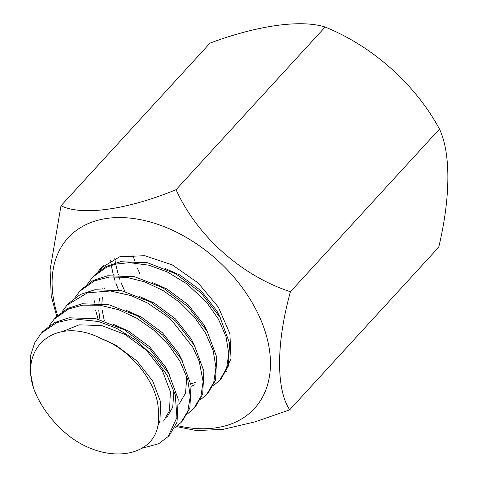 <?xml version="1.0" encoding="UTF-8"?>
<svg xmlns="http://www.w3.org/2000/svg" width="478" height="478" viewBox="0 0 478 478"><rect width="100%" height="100%" fill="white"/><g stroke="black" fill="none" stroke-linecap="round" stroke-linejoin="round"><path stroke-width="0.72" d="M132.836 254.894L134.694 260.976M135.364 262.876L136.122 264.932M137.371 268.08L139.827 273.607M110.657 260.462L111.117 264.22M111.29 265.35L113.346 275.059M113.788 276.684L115.013 280.729M115.837 283.161L118.538 290.104M114.762 258.496L115.425 262.84M115.664 264.131L118.347 274.886M118.914 276.672L119.876 279.487M120.946 282.349L124.423 290.421M60.993 205.773L210.045 43.11C257.176 25.501 300.901 19.24 325.124 27.037C372.392 46.157 415.167 84.08 439.479 129.066C450.868 153.199 450.718 197.115 438.744 247.168L289.692 409.831C276.057 389.283 276.123 343.407 290.421 291.723C242.023 276.033 197.163 236.437 176.071 189.694C126.945 209.866 82.12 216.104 60.993 205.773L50.088 269.831L51.236 296.037L56.751 316.358M57.623 315.498A126.335 84.331 42.5 0 1 116.865 217.592A126.335 84.331 42.5 0 1 256.136 309.899A126.335 84.331 42.5 0 1 177.673 425.683M176.531 426.585L196.679 430.6L223.13 429.328L255.055 421.859L289.692 409.831M38.312 398.981A81.684 54.522 -137.5 0 0 70.32 436.958C110.974 467.173 162.831 455.731 158.272 413.572C159.939 386.075 132.573 350.278 101.3 338.627C56.87 315.779 19.67 345.851 33.502 388.011A81.684 54.522 -137.5 0 0 38.312 398.981M33.502 388.011L29.953 370.51L30.64 355.268L34.721 342.792L41.275 333.208L56.721 322.584L73.092 318.856L98.48 321.485L116.291 328.147L136.29 340.473L153.838 356.749L167.073 375.188L175.271 394.906L176.926 417.449L168.142 436.563L158.678 443.739L142.587 448.119M41.275 333.208L42.883 331.451L54.606 322.536L69.179 317.774L96.114 318.778L124.388 329.802L149.829 349.042L168.68 373.438L178.192 399.136L177.039 422.092L169.744 434.813L168.142 436.563M49.115 325.906L54.116 319.19L68.635 308.955L82.76 305.155L100.165 305.263L118.604 309.744L136.905 318.27L153.91 330.262L168.555 344.889L179.913 361.177L187.699 379.401L190.262 396.435L187.836 411.11L180.983 422.546L174.578 427.953M54.116 319.19L55.723 317.44L67.446 308.525L82.019 303.763L108.954 304.761L137.228 315.791L162.669 335.03L181.521 359.426L191.033 385.119L189.88 408.075L182.584 420.801L180.983 422.552M61.973 311.883L66.956 305.179L87.48 292.811L110.454 290.977L131.289 295.685L147.75 303.136L166.374 315.934L172.678 321.58L192.754 347.165L199.266 361.416L203.108 381.641L200.874 396.543L193.811 408.553L187.412 413.948M66.956 305.179L68.563 303.428L80.286 294.514L94.859 289.746L121.794 290.749L150.068 301.779L175.51 321.019L194.361 345.409L203.873 371.107L202.72 394.063L195.424 406.79L193.811 408.553M74.813 297.872L79.796 291.162L94.65 280.783L109.277 277.031L126.598 277.336L144.888 281.936L163.01 290.493L179.847 302.454L194.337 316.992L205.594 333.148L213.176 350.703L215.936 367.582L213.702 382.549L206.657 394.529L200.252 399.931M79.796 291.168L81.403 289.417L93.126 280.502L107.699 275.734L134.635 276.738L162.908 287.762L188.35 307.007L207.201 331.397L216.713 357.096L215.56 380.052L208.265 392.779L206.657 394.529M87.659 283.854L92.648 277.138L106.779 267.083L115.521 264.161L129.389 262.625L148.999 265.218L167.24 271.904L186.826 283.789L206.58 302.251L218.434 319.137L225.986 336.602L228.777 353.523L226.542 368.52L219.51 380.506L213.11 385.889M92.648 277.138L94.244 275.4L105.967 266.491L120.54 261.723L147.475 262.727L175.755 273.751L201.19 292.99L220.041 317.386L229.554 343.085L228.4 366.04L221.105 378.767L219.51 380.506M221.499 378.337L231.011 358.739L229.9 333.716L218.332 307.091L198.095 282.928L172.259 264.89L144.756 255.706L119.751 256.782L101.055 267.967L97.99 271.803M98.133 319.238L95.648 310.336M94.405 302.938L94.142 300.118M100.494 269.849L103.308 265.714M226.387 371.609L225.939 371.902M62.594 331.541L79.103 324.849L101.617 325.536L125.248 334.552L146.519 350.386L162.317 370.504L170.359 391.709L169.535 410.632L163.572 421.1M194.397 384.886L191.218 386.284M99.962 319.704L98.731 310.12M98.874 303.207L99.633 298.039M102.656 288.951L103.003 288.252M101.3 338.627L115.616 345.056L136.887 360.896L152.685 381.014L160.728 402.219L159.909 421.142L157.411 426.854M113.555 324.419L128.457 331.045L149.733 346.885L165.525 367.002L169.463 374.854M173.914 390.412L172.749 407.131L166.78 417.599M126.395 310.401L141.297 317.034L162.574 332.873L178.366 352.991L182.303 360.842M186.749 376.365L185.589 393.119L178.862 404.418M139.235 296.39L154.137 303.022L175.414 318.862L191.206 338.98L195.144 346.831M152.076 282.379L166.977 289.011L188.254 304.844L204.046 324.962L207.984 332.813M195.263 382.454L190.812 383.906M104.353 320.983L102.208 310.085M101.892 303.536L102.358 297.316M104.425 288.903L105.166 287.009M164.916 268.367L179.818 274.993L201.095 290.833L216.887 310.951L220.824 318.802M325.124 27.037L176.071 189.694M439.479 129.066L290.421 291.723"/></g></svg>
